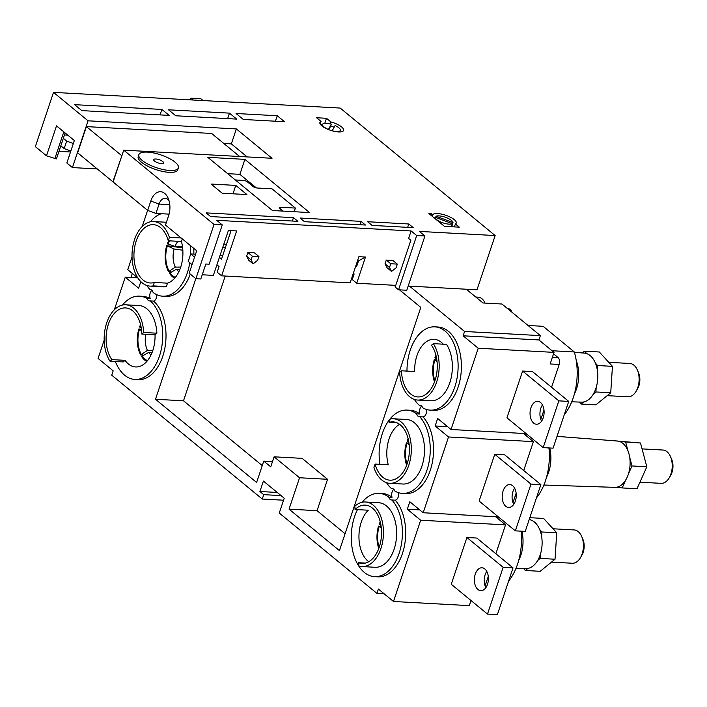 <?xml version="1.0" encoding="UTF-8"?>
<svg xmlns="http://www.w3.org/2000/svg" width="707" height="707" viewBox="0 0 707 707"><rect width="100%" height="100%" fill="white"/><g stroke="black" fill="none" stroke-linecap="round" stroke-linejoin="round"><path stroke-width="1.06" d="M551.495 562.109L572.29 563.24A16.685 10.198 -86.9 0 0 580.5 557.584A16.685 10.198 -86.9 0 0 581.658 536.445A16.685 10.198 -86.9 0 0 578.211 531.62A16.685 10.198 -86.9 0 0 574.119 529.923L553.06 528.774M581.658 536.445L582.842 539.158A12.514 7.653 93.1 0 1 581.976 555.013L580.5 557.584M607.189 395.655L627.993 396.786A16.685 10.198 -86.9 0 0 636.194 391.13A16.685 10.198 -86.9 0 0 637.352 369.991A16.685 10.198 -86.9 0 0 633.905 365.166A16.685 10.198 -86.9 0 0 629.813 363.469L608.754 362.32M637.352 369.991L638.536 372.704A12.514 7.653 93.1 0 1 637.67 388.558L636.194 391.13M639.95 482.192L661.107 483.349A16.685 10.198 -86.9 0 0 669.308 477.693A16.685 10.198 -86.9 0 0 670.466 456.554A16.685 10.198 -86.9 0 0 667.019 451.729A16.685 10.198 -86.9 0 0 662.927 450.032L642.071 448.892M670.466 456.554L671.65 459.267A12.514 7.653 93.1 0 1 670.784 475.122L669.308 477.693M574.429 352.342L584.309 353.102A24.551 15.015 93.1 0 1 586.704 353.606A24.551 15.015 93.1 0 1 590.133 355.577A24.551 15.015 93.1 0 1 595.382 363.089A24.551 15.015 93.1 0 1 597.318 370.008A24.551 15.015 93.1 0 1 596.187 387.471A24.551 15.015 93.1 0 1 593.376 394.011A24.551 15.015 93.1 0 1 583.575 401.991A24.551 15.015 93.1 0 1 581.622 402.133L571.724 401.806M529.172 519.618A24.551 15.015 93.1 0 1 531.01 520.06A24.551 15.015 93.1 0 1 534.439 522.031A24.551 15.015 93.1 0 1 539.688 529.543A24.551 15.015 93.1 0 1 541.624 536.472A24.551 15.015 93.1 0 1 540.493 553.934A24.551 15.015 93.1 0 1 537.682 560.465A24.551 15.015 93.1 0 1 527.882 568.446A24.551 15.015 93.1 0 1 525.928 568.587L516.03 568.26M557.019 436.369L617.344 441.009A23.207 14.193 93.1 0 1 619.747 441.539A23.207 14.193 93.1 0 1 622.849 443.351A23.207 14.193 93.1 0 1 628.002 450.942A23.207 14.193 93.1 0 1 629.672 457.217A23.207 14.193 93.1 0 1 628.399 474.043A23.207 14.193 93.1 0 1 625.81 479.85A23.207 14.193 93.1 0 1 616.274 487.273A23.207 14.193 93.1 0 1 614.807 487.353L543.877 485.037M512.672 485.718A11.471 7.017 -86.9 0 0 509.862 484.551A11.471 7.017 -86.9 0 0 502.518 493.23A11.471 7.017 -86.9 0 0 505.788 506.292A11.471 7.017 -86.9 0 0 508.607 507.458A11.471 7.017 -86.9 0 0 515.951 498.78A11.471 7.017 -86.9 0 0 512.672 485.718M514.616 488.157A11.471 7.017 -86.9 0 0 513.733 504.391M540.519 402.486A11.471 7.017 -86.9 0 0 537.709 401.32A11.471 7.017 -86.9 0 0 530.365 409.998A11.471 7.017 -86.9 0 0 533.635 423.069A11.471 7.017 -86.9 0 0 536.454 424.227A11.471 7.017 -86.9 0 0 543.798 415.548A11.471 7.017 -86.9 0 0 540.519 402.486M542.463 404.934A11.471 7.017 -86.9 0 0 541.58 421.16M484.825 568.941A11.471 7.017 -86.9 0 0 482.006 567.774A11.471 7.017 -86.9 0 0 474.671 576.452A11.471 7.017 -86.9 0 0 477.941 589.523A11.471 7.017 -86.9 0 0 480.76 590.681A11.471 7.017 -86.9 0 0 488.104 582.011A11.471 7.017 -86.9 0 0 484.825 568.941M486.769 571.389A11.471 7.017 -86.9 0 0 485.886 587.614M507.776 308.8L508.978 308.871A5.214 3.19 93.1 0 1 510.26 309.401A5.214 3.19 93.1 0 1 511.7 312.034M156.76 294.678A5.709 3.491 93.1 0 1 153.578 301.085L150.282 300.899A5.709 3.491 -86.9 0 1 149.654 300.961A5.709 3.491 -86.9 0 1 148.258 300.378A5.709 3.491 -86.9 0 1 146.976 298.495L150.273 298.672A5.709 3.491 93.1 0 1 151.89 290.321M150.6 289.587L149.964 289.561A5.709 3.491 -86.9 0 1 150.282 289.552A5.709 3.491 -86.9 0 1 151.687 290.126A5.709 3.491 -86.9 0 1 153.11 292.459A41.713 25.505 -86.9 0 0 162.734 296.198A41.713 25.505 -86.9 0 0 189.768 262.721M357.459 509.623A41.713 25.505 -86.9 0 0 353.147 552.794A41.713 25.505 -86.9 0 0 374.56 576.647A41.713 25.505 -86.9 0 0 400.781 547.439A41.713 25.505 -86.9 0 0 391.881 499.982A5.709 3.491 93.1 0 1 391.572 499.99A5.709 3.491 93.1 0 1 390.167 499.407A5.709 3.491 93.1 0 1 388.744 497.092L392.04 497.277A5.709 3.491 93.1 0 1 393.808 489.35M392.818 488.705L391.563 488.643A5.709 3.491 93.1 0 1 392.199 488.581A5.709 3.491 93.1 0 1 393.596 489.164A5.709 3.491 93.1 0 1 394.877 491.056A41.713 25.505 -86.9 0 0 402.416 493.398A41.713 25.505 -86.9 0 0 428.628 464.207A41.713 25.505 -86.9 0 0 419.755 416.75A5.709 3.491 93.1 0 1 419.419 416.759A5.709 3.491 93.1 0 1 418.014 416.184A5.709 3.491 93.1 0 1 416.582 413.825L419.87 414.002A5.709 3.491 93.1 0 1 421.655 406.118M420.638 405.473L419.437 405.403A5.709 3.491 -86.9 0 1 420.046 405.358A5.709 3.491 -86.9 0 1 421.443 405.933A5.709 3.491 -86.9 0 1 422.706 407.789A41.713 25.505 -86.9 0 0 430.271 410.14A41.713 25.505 -86.9 0 0 456.978 378.59A41.713 25.505 -86.9 0 0 445.074 331.079A41.713 25.505 -86.9 0 0 434.832 326.846A41.713 25.505 -86.9 0 0 406.985 371.087M389.027 422.406A29.199 17.852 93.1 0 1 393.11 421.867A29.199 17.852 93.1 0 1 400.277 424.836A29.199 17.852 93.1 0 1 408.611 458.092A29.199 17.852 93.1 0 1 389.919 480.177A29.199 17.852 93.1 0 1 382.752 477.216A29.199 17.852 93.1 0 1 375.081 464.075L373.932 467.513A32.328 19.769 -86.9 0 0 381.815 480.026A32.328 19.769 -86.9 0 0 389.751 483.305A32.328 19.769 -86.9 0 0 410.44 458.843A32.328 19.769 -86.9 0 0 401.214 422.026A32.328 19.769 -86.9 0 0 393.278 418.747A32.328 19.769 -86.9 0 0 390.176 418.977L389.027 422.406L397.104 422.848M389.751 483.305L402.928 484.021A32.328 19.769 -86.9 0 0 423.626 459.568A32.328 19.769 -86.9 0 0 414.399 422.751A32.328 19.769 -86.9 0 0 406.463 419.472L393.278 418.747M355.082 509.5A29.199 17.852 93.1 0 1 365.254 505.125A29.199 17.852 93.1 0 1 372.421 508.086A29.199 17.852 93.1 0 1 380.755 541.341A29.199 17.852 93.1 0 1 362.064 563.426A29.199 17.852 93.1 0 1 358.714 562.719L358.944 566.024A32.328 19.769 -86.9 0 0 361.896 566.554A32.328 19.769 -86.9 0 0 382.584 542.101A32.328 19.769 -86.9 0 0 373.358 505.275A32.328 19.769 -86.9 0 0 365.422 501.997A32.328 19.769 -86.9 0 0 354.852 506.185L355.082 509.5L368.259 510.215A29.199 17.852 -86.9 0 0 358.944 536.454A29.199 17.852 -86.9 0 0 368.073 561.19A29.199 17.852 -86.9 0 0 368.762 561.729M361.896 566.554L375.072 567.279A32.328 19.769 -86.9 0 0 395.77 542.817A32.328 19.769 -86.9 0 0 386.543 506A32.328 19.769 -86.9 0 0 378.607 502.721L365.422 501.997M109.992 361.206L111.856 359.624A29.199 17.852 93.1 0 1 107.605 326.784A29.199 17.852 93.1 0 1 125.572 307.925A29.199 17.852 93.1 0 1 132.739 310.886A29.199 17.852 93.1 0 1 141.851 334.066L143.715 332.476A32.328 19.769 -86.9 0 0 133.676 308.084A32.328 19.769 -86.9 0 0 125.74 304.805A32.328 19.769 -86.9 0 0 106.015 325.096A32.328 19.769 -86.9 0 0 109.992 361.206L123.177 361.931L125.042 360.34A29.199 17.852 -86.9 0 0 128.391 363.99A29.199 17.852 -86.9 0 0 135.558 366.951A29.199 17.852 -86.9 0 0 155.036 334.791L156.901 333.2A32.328 19.769 -86.9 0 0 146.862 308.8A32.328 19.769 -86.9 0 0 138.925 305.521L125.74 304.805M153.163 285.875L154.312 282.447A29.199 17.852 93.1 0 1 150.238 282.977A29.199 17.852 93.1 0 1 143.061 280.016A29.199 17.852 93.1 0 1 134.728 246.761A29.199 17.852 93.1 0 1 153.428 224.676A29.199 17.852 93.1 0 1 160.595 227.636A29.199 17.852 93.1 0 1 168.257 240.769L169.406 237.34A32.328 19.769 -86.9 0 0 161.532 224.826A32.328 19.769 -86.9 0 0 153.596 221.547A32.328 19.769 -86.9 0 0 132.898 246.009A32.328 19.769 -86.9 0 0 142.125 282.827A32.328 19.769 -86.9 0 0 150.061 286.105A32.328 19.769 -86.9 0 0 153.163 285.875L166.348 286.6L167.497 283.162A29.199 17.852 -86.9 0 0 181.443 241.494L182.309 238.904M150.061 286.105L163.246 286.83A32.328 19.769 -86.9 0 0 166.348 286.6M111.856 359.624L125.042 360.34M401.488 370.786L399.632 372.368A32.328 19.769 -86.9 0 0 417.607 400.047A32.328 19.769 -86.9 0 0 437.333 379.756A32.328 19.769 -86.9 0 0 433.347 343.646L431.482 345.228A29.199 17.852 93.1 0 1 435.742 378.059A29.199 17.852 93.1 0 1 417.775 396.927A29.199 17.852 93.1 0 1 410.608 393.967A29.199 17.852 93.1 0 1 401.488 370.786L414.673 371.511A29.199 17.852 -86.9 0 1 434.142 339.342A29.199 17.852 -86.9 0 1 441.318 342.303A29.199 17.852 -86.9 0 1 443.262 344.185M375.081 464.075L388.267 464.799A29.199 17.852 -86.9 0 1 399.588 424.297M414.39 399.437A41.713 25.505 -86.9 0 0 419.437 405.403M430.271 410.14L433.568 410.325A41.713 25.505 -86.9 0 0 460.275 378.766A41.713 25.505 -86.9 0 0 448.362 331.256A41.713 25.505 -86.9 0 0 438.128 327.023L434.832 326.846M154.506 161.072A5.214 1.688 -161.5 0 1 153.684 159.641A5.214 1.688 -161.5 0 1 157.431 159.216A5.214 1.688 -161.5 0 1 162.743 161.523A5.214 1.688 -161.5 0 1 163.573 162.946A5.214 1.688 -161.5 0 1 159.826 163.37A5.214 1.688 -161.5 0 1 154.506 161.072M435.636 217.447L436.051 216.218A9.385 3.04 -161.5 0 1 451.464 220.425A9.385 3.04 -161.5 0 1 452.993 222.546L452.365 224.419A9.385 3.04 -161.5 0 1 452.321 224.861A9.385 3.04 -161.5 0 1 451.693 225.551L452.321 223.686A9.385 3.04 -161.5 0 1 444.95 223.456A9.385 3.04 -161.5 0 1 436.634 219.612A9.385 3.04 -161.5 0 1 435.105 217.252L434.734 218.348M328.41 129.531L328.428 129.487A9.385 3.04 -161.5 0 1 324.036 126.968A9.385 3.04 -161.5 0 1 322.551 124.397A9.385 3.04 -161.5 0 1 331.344 124.158L330.717 126.023A9.385 3.04 -161.5 0 1 334.137 127.26M332.21 130.786L335.083 125.537A9.385 3.04 -161.5 0 1 338.865 127.781A9.385 3.04 -161.5 0 1 340.35 130.353A9.385 3.04 -161.5 0 1 332.21 130.786L332.193 130.822M330.275 123.866L330.92 121.949A12.514 4.056 -161.5 0 1 341.649 126.986A12.514 4.056 -161.5 0 1 343.629 130.415A12.514 4.056 -161.5 0 1 334.641 131.422A12.514 4.056 -161.5 0 1 321.879 125.899A12.514 4.056 -161.5 0 1 319.9 122.47A12.514 4.056 -161.5 0 1 321.031 121.41L316.568 117.742L326.457 118.281L324.787 123.274M175.106 162.195A20.857 6.761 -161.5 0 1 178.403 167.912A20.857 6.761 -161.5 0 1 163.423 169.6A20.857 6.761 -161.5 0 1 142.151 160.392A20.857 6.761 -161.5 0 1 138.846 154.674A20.857 6.761 -161.5 0 1 153.834 152.995A20.857 6.761 -161.5 0 1 175.106 162.195M178.403 167.912L177.775 169.786A20.857 6.761 -161.5 0 1 162.796 171.465A20.857 6.761 -161.5 0 1 141.524 162.265A20.857 6.761 -161.5 0 1 138.227 156.547L138.846 154.674M475.749 297.011L478.339 297.205A15.183 9.288 93.1 0 1 481.944 298.743A15.183 9.288 93.1 0 1 485.064 303.1M498.338 516.861L423.184 512.752L409.804 501.74L407.303 509.226L420.674 520.228L505.532 524.877L495.872 553.74M420.674 520.228L393.49 601.48L378.386 589.055L376.937 593.385L279.265 513.026L284.223 498.205L263.402 481.078L259.911 491.506L263.738 494.653L262.27 499.045L111.724 375.178L113.173 370.848L98.07 358.422L104.176 340.182M470.995 600.508L469.28 605.634L393.49 601.48M488.29 576.417L485.117 585.882M487.494 614.083L497.383 614.622L513.026 567.854L476.801 538.045L466.912 537.506L451.26 584.274L487.494 614.083L503.145 567.314L466.912 537.506M137.909 278.045L127.755 269.694L132.032 256.924M142.204 226.514L147.613 210.359M195.883 278.708L189.193 273.202L196.705 250.755L165.491 225.073L168.62 215.715A16.685 10.198 -86.9 0 0 168.151 198.243A16.685 10.198 -86.9 0 0 150.785 201.044L147.657 210.394L113.093 181.964L123.734 150.158L214.035 224.455L195.883 278.708L200.823 278.982L205.834 264.011L209.131 264.188L222.272 224.906L216.704 220.319L411.12 230.959L408.619 238.445L410.847 240.274L395.195 287.051L398.545 289.799L406.781 290.25L424.934 235.997L419.357 231.41L495.147 235.555L476.995 289.808L466.293 289.225L483.014 302.985L501.961 304.019L540.369 335.622L464.579 331.477L463.129 335.807L478.232 348.233L451.039 429.494L437.66 418.491L435.159 425.976L448.53 436.979L423.184 512.752M516.137 493.194L512.964 502.65M505.532 524.877L495.607 516.711M543.983 409.963L540.811 419.428M523.719 470.509L533.387 441.628L523.463 433.462M162.734 296.198L166.03 296.374A41.713 25.505 -86.9 0 0 190.254 274.077M193.851 254.131A41.713 25.505 -86.9 0 0 193.753 248.325M190.545 254.467A41.713 25.505 -86.9 0 0 190.236 245.426M419.87 414.002A41.713 25.505 -86.9 0 0 410.272 410.281L406.976 410.095A41.713 25.505 -86.9 0 0 379.924 464.34M416.582 413.825A41.713 25.505 -86.9 0 0 406.976 410.095M386.535 482.687A41.713 25.505 -86.9 0 0 391.563 488.643M494.759 454.274L479.107 501.042L515.341 530.851L530.992 484.083L494.759 454.274L504.648 454.813L540.873 484.622L530.992 484.083M533.387 441.628L448.53 436.979M553.537 353.827L557.982 357.486A5.214 3.19 93.1 0 1 559.21 364.45L551.566 387.286M466.293 289.225L408.186 286.043M395.761 285.363L356.717 283.233L352.263 279.557L354.136 273.945L353.332 273.291M58.964 151.351L70.523 151.978M46.494 155.805L35.35 146.632L53.502 92.378L88.066 120.809L72.414 167.577L66.838 162.999L74.35 140.543L56.516 125.873L46.494 155.805L56.436 158.916L63.321 138.333L66.661 141.091L64.16 148.567L60.811 145.819M452.78 226.814A12.514 4.056 18.5 0 0 451.923 226.063M322.445 124.724L320.589 124.626M194.575 257.136L190.713 253.954L195.547 254.22M216.916 264.807L219.029 266.557L217.155 272.168L221.618 275.836L236.642 230.933L228.396 230.482L213.373 275.385L202.229 274.776M231.056 230.632L221.538 259.071L219.417 257.33M220.01 255.563L222.661 255.704M356.717 283.233L365.484 257.039L358.891 256.676L350.133 282.871L221.618 275.836M365.484 257.039L358.52 260.856L357.512 260.795M356.761 263.048L357.769 263.101M355.842 265.805L356.646 266.468L358.52 260.856M226.355 244.675L223.704 244.525M252.337 256.173L247.874 252.505L246.628 256.243L251.082 259.92L253.124 263.835L257.675 260.273L258.93 256.535L252.337 256.173L251.082 259.92M247.874 252.505L254.467 252.867L258.93 256.535M246.628 256.243L248.67 260.167L253.124 263.835M397.325 264.109L392.871 260.441L386.278 260.079L390.741 263.746L389.486 267.493L391.528 271.417L396.079 267.856L397.325 264.109L390.741 263.746M386.278 260.079L385.023 263.826L387.065 267.741L391.528 271.417M385.023 263.826L389.486 267.493M147.657 210.394L155.938 213.417L169.088 214.141M169.017 200.673A10.428 6.381 -86.9 0 0 165.217 198.243A10.428 6.381 -86.9 0 0 159.075 204.067L155.938 213.417M247.176 156.919L231.339 143.892L223.81 143.477M256.394 187.912L239.876 174.329L227.663 173.657M282.924 211.101L279.778 208.512A3.128 1.016 -161.5 0 1 279.283 207.655A3.128 1.016 -161.5 0 1 280.573 207.266L295.402 208.079L271.992 188.822L257.162 188.009A3.128 1.016 -161.5 0 1 253.018 186.498L247.45 181.911A3.128 1.016 18.5 0 0 243.305 180.4L235.325 179.967M294.192 211.72L295.402 208.079M190.713 253.954L188.212 261.44L192.065 264.612M70.85 151.006L64.16 148.567M73.351 143.53L66.661 141.091M239.638 156.503L211.632 133.464L86.404 126.606L77.646 152.8L112.873 181.779L121.913 155.602M436.051 216.218L452.993 222.546M452.321 223.686L435.105 217.252M328.728 129.664L330.717 126.023M328.428 129.487L331.344 124.158M121.639 155.593L86.404 126.606M244.887 159.358L309.542 212.56L272.478 210.527L207.814 157.334L244.887 159.358L239.876 174.329M214.035 224.455L222.272 224.906M231.339 143.892L236.35 128.93L272.027 158.28L123.734 150.158M232.974 193.815L235.785 185.402L246.929 194.575L222.219 193.223L211.066 184.05L235.785 185.402M367.605 221.724L408.796 223.986L413.25 227.654L372.059 225.4L367.605 221.724M407.665 227.345L408.796 223.986M300.051 218.03L361.012 221.371L365.475 225.038L304.505 221.698L300.051 218.03M359.89 224.729L361.012 221.371M206.135 212.887L293.458 217.668L297.921 221.335L210.598 216.563L206.135 212.887M292.336 221.035L293.458 217.668M320.165 124.008L321.031 121.41M326.457 118.281L330.92 121.949M432.675 214.76A12.514 4.056 -161.5 0 1 446.223 215.423A12.514 4.056 -161.5 0 1 456.227 223.05A12.514 4.056 -161.5 0 1 455.396 223.969L459.303 227.177L444.473 226.364L428.866 213.523L431.341 213.655L432.675 214.76L432.18 216.245M454.415 226.912L455.396 223.969M430.837 215.149L431.341 213.655M88.066 120.809L236.35 128.93M97.266 168.938L72.414 167.577M222.758 247.344L225.409 247.485M398.545 289.799L416.697 235.546L424.934 235.997M411.12 230.959L416.697 235.546M495.147 235.555L340.191 108.065L53.502 92.378M54.784 158.828L63.807 131.873M64.443 134.975L67.801 135.161M65.124 132.951L63.321 138.333M74.589 104.663L161.912 109.444L169.159 115.4L81.835 110.619L74.589 104.663M160.082 114.905L161.912 109.444M168.505 109.806L229.466 113.138L236.712 119.103L175.751 115.762L168.505 109.806M227.636 118.599L229.466 113.138M277.25 115.754L284.497 121.719L243.305 119.456L236.058 113.5L277.25 115.754L275.421 121.215M409.441 286.114L464.579 331.477M559.21 364.45L550.143 363.955L554.023 352.378L538.92 339.952L540.369 335.622M283.551 500.211L262.27 499.045M281.059 495.607L263.738 494.653M277.232 492.452L259.911 491.506M141.303 328.207L139.553 326.979A23.985 14.67 93.1 0 1 140.552 324.601M142.664 354.914L140.675 354.941A23.985 14.67 93.1 0 1 138.89 328.932L141.462 329.285M152.871 350.318L147.48 350.389L140.675 354.941M138.89 328.932L141.639 330.735M170.52 271.665L168.531 271.682A23.985 14.67 93.1 0 1 166.746 245.674L182.636 247.901M182.424 246.248L175 246.39L167.409 243.721A23.985 14.67 93.1 0 1 168.681 240.795M174.647 278.213A23.985 14.67 93.1 0 1 169.433 273.211L176.538 269.181L179.834 269.535M166.746 245.674L174.116 248.997L182.83 250.225M180.727 267.069L175.336 267.14L168.531 271.682M434.487 381.983A23.985 14.67 93.1 0 1 434.284 359.624L436.855 359.978M436.696 358.9L434.946 357.671A23.985 14.67 93.1 0 1 435.954 355.294M434.284 359.624L437.032 361.427M406.631 465.241A23.985 14.67 93.1 0 1 406.428 442.874L409 443.236M408.84 442.149L407.091 440.921A23.985 14.67 93.1 0 1 408.098 438.543M406.428 442.874L409.176 444.685M380.985 525.407L379.235 524.17A23.985 14.67 93.1 0 1 380.242 521.801M378.775 548.491A23.985 14.67 93.1 0 1 378.572 526.123L381.144 526.485M378.572 526.123L381.32 527.935M388.744 497.092A41.713 25.505 -86.9 0 0 379.12 493.353A41.713 25.505 -86.9 0 0 362.161 502.262M522.606 371.051L506.954 417.819L543.188 447.628L558.839 400.86L522.606 371.051L532.495 371.59L568.728 401.399L558.839 400.86M526.149 433.612L451.039 429.494M554.023 352.378L478.232 348.233M137.679 277.86L125.254 277.179L138.634 288.182L140.817 281.642M114.348 309.772L125.254 277.179M384.131 593.783L376.937 593.385M402.416 493.398L405.712 493.574A41.713 25.505 -86.9 0 0 431.924 464.393A41.713 25.505 -86.9 0 0 423.051 416.936L419.755 416.75M398.562 492.699A5.709 3.491 93.1 0 1 395.178 500.167L391.881 499.982M392.04 497.277A41.713 25.505 -86.9 0 0 382.416 493.53L379.12 493.353M374.56 576.647L377.856 576.824A41.713 25.505 -86.9 0 0 404.077 547.625A41.713 25.505 -86.9 0 0 395.178 500.167M426.409 409.441A5.709 3.491 93.1 0 1 423.051 416.936M150.273 298.672A41.713 25.505 -86.9 0 0 142.726 296.33L139.438 296.153A41.713 25.505 -86.9 0 0 122.479 305.062M115.347 361.498A41.713 25.505 -86.9 0 0 134.878 379.447L138.174 379.632A41.713 25.505 -86.9 0 0 164.766 348.631A41.713 25.505 -86.9 0 0 153.578 301.085M195.839 278.673L155.487 399.261L256.614 482.466L263.764 461.097L270.746 466.841L274.095 456.819L299.547 477.755L289.048 509.146L339.431 550.603L420.806 307.395L399.49 289.852M395.39 286.476L393.914 285.266M274.095 456.819L302.11 458.348L327.562 479.293L317.054 510.684L345.078 533.732M317.054 510.684L289.048 509.146M327.562 479.293L299.547 477.755M272.504 461.574L263.764 461.097M225.241 276.03L183.502 400.798L262.262 465.595M183.502 400.798L155.487 399.261M161.32 213.717A41.713 25.505 -86.9 0 0 150.335 221.812M146.853 285.487A41.713 25.505 -86.9 0 0 149.964 289.561M146.976 298.495A41.713 25.505 -86.9 0 0 139.438 296.153M134.878 379.447A41.713 25.505 -86.9 0 0 161.47 348.445A41.713 25.505 -86.9 0 0 150.282 300.899M417.607 400.047L430.784 400.772A32.328 19.769 -86.9 0 0 450.509 380.481A32.328 19.769 -86.9 0 0 446.532 344.362L433.347 343.646M538.92 339.952L463.129 335.807M358.714 562.719L365.466 563.09M141.851 334.066L155.036 334.791M168.257 240.769L181.443 241.494M154.312 282.447L167.497 283.162M169.406 237.34L181.186 237.985M143.715 332.476L156.901 333.2M146.791 361.471A23.985 14.67 93.1 0 1 141.577 356.461L148.682 352.431L151.978 352.784M447.584 426.657L435.159 425.976M419.728 509.906L407.303 509.226M521.094 531.169A50.056 30.604 93.1 0 1 508.563 581.207M498.912 517.338L496.181 517.188M528.041 325.476L543.135 326.307L574.314 351.962A50.056 30.604 93.1 0 1 564.257 414.753M574.314 351.962L552.026 350.743M548.941 447.946A50.056 30.604 93.1 0 1 536.41 497.975M526.759 434.107L524.073 433.957M203.077 100.562L200.832 98.724L190.952 98.185L190.386 99.873M193.188 100.023L190.952 98.185M132.306 273.441L130.954 277.489M513.026 567.854L503.145 567.314M568.728 401.399L553.077 448.167L543.188 447.628M540.873 484.622L525.23 531.399L515.341 530.851M521.863 531.213A28.351 17.339 93.1 0 1 518.717 560.351M549.71 447.982A28.351 17.339 93.1 0 1 546.564 477.119M576.24 360.499A28.351 17.339 93.1 0 1 574.411 393.896M629.672 457.217L631.996 465.957L628.399 474.043M625.81 479.85L622.204 487.936L616.274 487.273M619.747 441.539L640.498 443.006L609.708 440.426M625.668 442.202L628.002 450.942M640.498 443.006L646.825 466.77L631.996 465.957M646.825 466.77L637.034 488.74L622.204 487.936M595.382 363.089L597.609 365.528L597.318 370.008M596.187 387.471L595.895 391.961L593.376 394.011M583.575 401.991L581.057 404.042L579.236 402.053M582.294 352.943L584.477 351.176L586.704 353.606M597.609 365.528L612.439 366.341L599.306 351.989L584.477 351.176M612.439 366.341L610.724 392.774L595.895 391.961M610.724 392.774L595.886 404.846L581.057 404.042M539.688 529.543L541.916 531.982L541.624 536.472M540.493 553.934L540.201 558.415L537.682 560.465M527.882 568.446L525.363 570.496L523.542 568.508M541.916 531.982L556.745 532.795L543.612 518.443L529.817 517.683M529.552 518.47L531.01 520.06M556.745 532.795L555.03 559.228L540.201 558.415M555.03 559.228L540.192 571.3L525.363 570.496M150.785 201.044L159.075 204.067L169.786 204.65M280.078 208.759L280.573 207.266M145.775 334.278A17.728 10.844 -86.9 0 0 147.48 350.389M140.11 327.438A22.942 14.025 93.1 0 1 140.817 325.706M141.153 354.189A22.942 14.025 93.1 0 1 139.447 329.391M174.116 248.997A17.728 10.844 -86.9 0 0 175.336 267.14M178.031 241.308A17.728 10.844 -86.9 0 0 175 246.39M176.538 269.181A17.728 10.844 -86.9 0 0 178.889 271.682M169.008 270.94A22.942 14.025 93.1 0 1 167.303 246.133M167.966 244.18A22.942 14.025 93.1 0 1 169.468 240.84M175.309 277.436A22.942 14.025 93.1 0 1 169.91 272.46M434.876 380.914A22.942 14.025 93.1 0 1 434.84 360.084M435.503 358.131A22.942 14.025 93.1 0 1 436.219 356.399M407.02 464.163A22.942 14.025 93.1 0 1 406.985 443.333M407.647 441.38A22.942 14.025 93.1 0 1 408.363 439.657M379.792 524.629A22.942 14.025 93.1 0 1 380.507 522.906M379.164 547.421A22.942 14.025 93.1 0 1 379.129 526.582M148.682 352.431A17.728 10.844 -86.9 0 0 151.033 354.941M147.454 360.685A22.942 14.025 93.1 0 1 142.054 355.718M552.414 357.176L557.982 357.486M153.596 221.547L166.437 222.254M452.321 224.861L451.685 226.761M340.35 130.353L339.811 131.97M322.551 124.397L322.012 126.014"/></g></svg>
